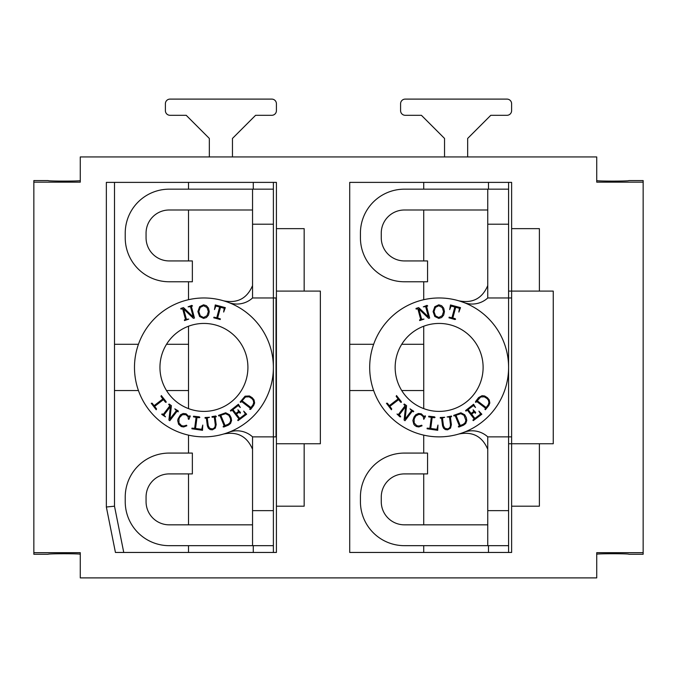 <?xml version="1.0" encoding="UTF-8"?>
<svg xmlns="http://www.w3.org/2000/svg" width="677" height="677" viewBox="0 0 677 677"><rect width="100%" height="100%" fill="white"/><g stroke="black" fill="none" stroke-linecap="round" stroke-linejoin="round"><path stroke-width="1.02" d="M458.82 434.025C472.597 431.266 482.244 436.352 487.753 449.274L487.753 436.868A23.153 23.153 0 0 0 463.872 432.315L463.762 432.358M487.753 209.997L404.414 209.997A23.153 23.153 0 0 0 381.261 233.15L381.261 237.779A23.153 23.153 0 0 0 404.414 260.933L427.559 260.933L427.559 281.767L404.414 281.767A43.988 43.988 0 0 1 360.426 237.779L360.426 233.15A43.988 43.988 0 0 1 404.414 189.162L487.753 189.162L487.753 224.205L508.588 224.205L508.588 367.416A69.452 69.452 0 0 1 404.414 427.568A69.452 69.452 0 0 1 404.414 307.273A69.452 69.452 0 0 1 508.588 367.416L508.588 436.868L511.626 436.868M459.438 301.003L460.182 301.231M460.445 301.316L463.872 302.526A23.153 23.153 0 0 0 487.753 297.973L511.626 297.973M487.753 224.205L487.753 285.567C482.261 298.481 472.622 303.558 458.82 300.816M487.753 285.567L487.753 297.973M451.381 424.682L450.527 428.109L447.599 429.836L445.364 429.582L443.545 428.169L442.563 425.85L441.548 418.141L440.312 418.183L440.236 417.514L444.704 417.269L442.445 418.022L443.46 425.748L444.831 428.211L447.438 428.947L449.054 428.313L450.197 426.857L450.493 424.817L449.477 417.1L447.091 416.956L451.491 416.05L451.576 416.702L450.374 416.981L451.381 424.682M434.406 417.743L432.197 417.455L430.741 428.482L436.944 429.303L437.96 425.063L437.723 430.31L427.085 428.778L427.17 428.135L429.853 428.363L431.3 417.337L428.659 416.863L428.744 416.211L434.524 416.846L435.057 417.379L434.406 417.743M424.589 416.177L425.241 415.788L425.418 416.533L423.768 419.342L423.277 416.71L420.967 414.671L418.919 414.341L415.746 416.025L414.163 419.029L414.172 422.947L416.804 425.706L418.978 426.036L421.754 425.215L422.033 425.799L418.826 426.959L416.516 426.561L414.773 425.418L413.816 424.267L412.868 420.535L414.011 417.057L415.754 414.747L418.454 413.486L421.297 413.833L424.344 416.778L424.589 416.177M400.437 416.084L400.682 416.846L399.887 416.804L397.01 414.028L398.381 414.51L405.159 405.684L403.873 404.541L404.271 404.025L406.589 405.65L405.117 419.071L411.599 410.626L410.008 408.84L413.757 411.303L413.359 411.828L412.31 411.176L404.99 420.713L404.11 420.036L405.582 406.615L399.1 415.06L400.437 416.084M400.556 402.113L398.651 399.633L389.825 406.403L391.729 408.883L391.424 409.763L386.449 403.28L387.371 403.213L389.275 405.692L398.101 398.914L396.197 396.434L396.502 395.563L401.266 401.563L401.317 402.366L400.556 402.113M455.139 318.647L455.604 319.239L454.91 319.519L448.978 317.801L449.147 317.174L451.948 317.792L454.826 307.045L451.11 306.055L449.697 309.592L450.476 304.946L460.521 307.637L458.871 312.055L459.412 308.28L455.697 307.282L452.82 318.029L455.139 318.647M438.781 317.505L442.199 315.694L443.562 311.606L442.199 307.527L438.781 305.716L435.421 307.443L433.999 311.606L435.489 315.854L438.781 317.505M443.697 308.162L444.459 311.606L443.706 315.05L441.624 317.521L438.781 318.402L434.812 316.498L433.094 311.606L434.812 306.715L438.781 304.811L441.616 305.699L443.697 308.162M426.552 306.427L429.667 318.038L428.592 318.334L418.843 308.991L421.593 319.273L423.98 319.104L419.732 320.568L419.562 319.942L420.722 319.502L417.844 308.763L416.16 309.084L415.991 308.45L418.691 307.603L428.439 316.938L425.681 306.656L423.303 306.833L427.018 305.369L427.712 305.987L426.552 306.427M476.295 402.062L475.533 402.316L475.584 401.52L478.614 397.568L482.066 395.681L484.63 395.977L487.44 397.729L489.251 399.912L489.826 402.993L488.87 405.438L485.426 409.712L484.91 409.314L485.561 408.265L476.735 401.495L476.295 402.062M474.315 412.132L471.641 414.18L474.899 418.42L480.577 414.07L478.884 411.125L481.846 414.231L473.291 420.637L472.893 420.121L474.188 418.97L467.409 410.152L465.971 411.1L465.573 410.584L473.587 404.271L475.499 407.503L473.426 405.531L468.129 409.602L471.09 413.461L473.765 411.413L473.105 409.797L475.686 412.437L475.356 413.275L474.315 412.132M463.39 424.242L465.15 422.702L465.886 420.409L464.058 415.365L460.842 413.681L455.985 415.272L460.242 425.545L463.39 424.242M458.744 426.163L459.412 425.892L455.156 415.61L453.971 415.966L453.717 415.365L460.893 412.784L464.752 414.789L466.301 417.709L466.783 420.502L465.742 423.455L463.686 425.097L459.091 427.001L458.304 426.84L458.744 426.163M508.596 552.457L508.596 443.748L511.626 443.748L511.626 552.457L349.713 552.457L349.713 182.384L511.626 182.384L511.626 291.093L553.253 291.093L553.253 443.748L539.383 443.748L539.383 506.201L511.626 506.201M596.725 156.937L80.275 156.937L80.275 182.164L33.85 182.164L33.85 552.677L80.275 552.677L80.275 577.896L596.725 577.896L596.725 552.677L643.15 552.677L643.15 182.164L596.725 182.164L596.725 156.937M553.253 291.093L539.383 291.093L539.383 228.648L511.626 228.648M276.411 228.648L304.168 228.648L304.168 291.093L320.356 291.093L320.356 443.748L304.168 443.748L304.168 506.201L276.411 506.201L276.411 552.457L115.437 552.457L106.348 507.005L106.348 182.384L276.411 182.384L276.411 506.201M439.136 323.437A43.988 43.988 0 0 0 401.046 389.41A43.988 43.988 0 0 0 477.226 389.41A43.988 43.988 0 0 0 439.136 323.437M223.613 434.025C237.399 431.266 247.037 436.352 252.546 449.274L252.546 436.868A23.153 23.153 0 0 0 228.674 432.315L228.564 432.358M273.381 367.416A69.452 69.452 0 0 1 169.208 427.568A69.452 69.452 0 0 1 169.208 307.273A69.452 69.452 0 0 1 273.381 367.416L273.381 436.868L276.03 436.868L276.03 297.973L273.381 297.973L273.381 367.416M225.238 301.316L226.803 301.84M228.564 302.484L228.674 302.526A23.153 23.153 0 0 0 252.546 297.973L273.381 297.973L273.381 189.162L252.546 189.162L252.546 285.567C247.063 298.481 237.415 303.558 223.613 300.816M178.161 411.828L177.112 411.176L169.792 420.713L168.903 420.036L170.376 406.615L163.902 415.06L165.484 416.846L161.735 414.375L162.133 413.859L163.182 414.51L169.952 405.684L168.675 404.541L169.072 404.025L171.391 405.65L169.919 419.071L176.392 410.626L174.81 408.84L178.229 410.897L178.161 411.828M186.09 413.833L189.137 416.778L189.678 415.796L190.279 416.05L188.925 419.334L188.333 419.105L188.079 416.71L185.769 414.671L182.35 414.705L179.583 417.523L178.965 419.029L178.965 422.947L181.605 425.706L183.78 426.036L186.556 425.215L186.835 425.799L183.628 426.959L181.309 426.561L178.618 424.267L177.662 420.535L178.085 418.801L180.556 414.747L183.247 413.486L186.09 413.833M199.199 417.743L196.999 417.455L195.543 428.482L201.746 429.303L202.761 425.063L202.516 430.31L191.887 428.778L191.972 428.135L194.646 428.363L196.102 417.337L193.453 416.863L193.537 416.211L199.317 416.846L199.859 417.379L199.199 417.743M216.369 416.702L215.168 416.981L216.183 424.682L215.328 428.109L212.4 429.836L210.166 429.582L208.338 428.169L207.357 425.85L206.35 418.141L205.114 418.183L205.038 417.514L209.506 417.269L207.238 418.022L208.254 425.748L209.633 428.211L212.239 428.947L213.847 428.313L214.99 426.857L215.294 424.817L214.27 417.1L212.087 417.26L212.003 416.609L215.768 415.991L216.369 416.702M223.545 426.163L224.205 425.892L219.949 415.61L218.764 415.966L218.519 415.365L225.695 412.784L229.545 414.789L231.102 417.709L231.576 420.502L230.535 423.455L228.487 425.097L223.884 427.001L223.105 426.84L223.545 426.163M225.644 413.681L220.787 415.272L225.043 425.545L228.191 424.242L229.952 422.702L230.679 420.409L230.349 418.242L228.851 415.365L225.644 413.681M239.116 412.132L236.442 414.18L239.7 418.42L245.379 414.07L243.686 411.125L246.64 414.231L238.084 420.637L237.695 420.121L238.981 418.97L232.211 410.152L230.772 411.1L230.366 410.584L238.389 404.271L240.301 407.503L238.219 405.531L232.93 409.602L235.892 413.461L238.566 411.413L237.898 409.797L240.487 412.437L240.157 413.275L239.116 412.132M249.711 409.314L250.355 408.265L241.537 401.495L240.69 402.392L240.166 401.994L245.091 396.172L249.432 395.977L252.242 397.729L254.044 399.912L254.62 402.993L253.663 405.438L250.634 409.382L249.711 409.314M242.078 400.776L250.905 407.546L252.978 404.846L253.74 402.629L253.223 400.276L251.852 398.567L249.119 396.824L245.497 396.976L242.078 400.776M192.513 305.987L191.354 306.427L194.468 318.038L193.394 318.334L183.636 308.991L186.395 319.273L188.773 319.104L184.533 320.568L184.364 319.942L185.523 319.502L182.646 308.763L180.962 309.084L180.793 308.45L183.484 307.603L193.241 316.938L190.482 306.656L188.104 306.833L191.819 305.369L192.513 305.987M208.499 308.162L209.261 311.606L208.508 315.05L206.426 317.521L203.574 318.402L199.605 316.498L197.896 311.606L199.605 306.715L203.574 304.811L206.417 305.699L208.499 308.162M206.993 315.694L208.355 311.606L206.993 307.527L203.574 305.716L200.223 307.443L198.793 311.606L200.282 315.854L203.574 317.505L206.993 315.694M224.214 308.28L220.499 307.282L217.613 318.029L220.355 318.884L220.186 319.519L213.78 317.801L213.94 317.174L216.75 317.792L219.627 307.045L215.904 306.055L214.491 309.592L215.269 304.946L225.314 307.637L223.672 312.055L224.214 308.28M488.185 404.846L488.938 402.629L488.422 400.276L487.051 398.567L484.317 396.824L480.695 396.976L477.285 400.776L486.111 407.546L488.185 404.846M643.15 182.164L643.15 180.564L628.882 180.564C629.661 181.292 595.955 181.292 596.725 180.564M596.725 554.268C595.955 553.549 629.661 553.549 628.882 554.268L643.15 554.268L643.15 552.677M539.383 506.201L539.383 443.748L511.626 443.748L511.626 291.093L508.596 291.093L508.596 182.384L488.481 182.384L488.481 189.162M349.713 182.384L423.717 182.384L423.717 189.162M511.626 182.384L508.596 182.384M444.535 156.937L444.535 138.438L421.407 115.302L405.218 115.302A4.629 4.629 -0 0 1 400.589 110.673L400.589 103.733A4.629 4.629 -0 0 1 405.218 99.104L506.98 99.104A4.629 4.629 -0 0 1 511.609 103.733L511.609 110.673A4.629 4.629 -0 0 1 506.98 115.302L490.791 115.302L467.663 138.438L467.663 156.937M488.481 545.67L488.481 552.457L423.717 552.457L423.717 545.67M401.723 390.553L423.734 390.553L423.717 408.612M423.717 435.133L423.717 453.074M423.717 473.908L423.717 524.836M349.713 390.553L373.653 390.553M423.734 390.553L423.734 344.297L401.723 344.297M373.653 344.297L349.713 344.297M423.717 209.997L423.717 260.933M423.717 281.767L423.717 299.699M423.717 326.229L423.717 344.297M508.588 510.636L487.753 510.636L487.753 545.67L508.588 545.67L508.588 436.868L487.753 436.868M508.588 224.205L508.588 189.162L487.753 189.162M487.753 510.636L487.753 449.274M487.753 524.836L404.414 524.836A23.153 23.153 0 0 1 381.261 501.691L381.261 497.062A23.153 23.153 0 0 1 404.414 473.908L427.559 473.908L427.559 453.074L404.414 453.074A43.988 43.988 0 0 0 360.426 497.062L360.426 501.691A43.988 43.988 0 0 0 404.414 545.67L487.753 545.67M106.348 507.005L114.498 506.201L123.756 552.457M114.498 506.201L114.498 182.384L188.519 182.384L188.519 189.162M253.283 189.162L253.283 182.384L273.381 182.384L273.381 189.162M276.411 182.384L273.381 182.384M276.411 291.093L320.356 291.093M304.168 443.748L276.411 443.748M80.275 180.564C81.045 181.284 47.339 181.284 48.118 180.564L33.85 180.564L33.85 182.164M80.275 554.277C81.045 553.558 47.339 553.558 48.118 554.277L33.85 554.277L33.85 552.677M209.337 156.937L209.337 138.438L186.209 115.302L170.02 115.302A4.629 4.629 -0 0 1 165.391 110.673L165.391 103.733A4.629 4.629 -0 0 1 170.02 99.104L271.782 99.104A4.629 4.629 -0 0 1 276.411 103.733L276.411 110.673A4.629 4.629 -0 0 1 271.782 115.302L255.593 115.302L232.465 138.438L232.465 156.937M253.283 545.67L253.283 552.457L188.519 552.457L188.519 545.67M273.381 545.67L273.381 510.636L252.546 510.636L252.546 545.67L273.381 545.67L273.381 552.457M188.519 209.997L188.519 260.933M188.519 281.767L188.519 299.699M188.519 326.221L188.519 408.612M188.519 435.133L188.519 453.074M188.519 473.908L188.519 524.836M166.525 390.553L188.519 390.553L188.519 344.297L166.517 344.297M138.446 344.297L114.498 344.297M114.498 390.553L138.455 390.553M273.381 510.636L273.381 436.868L252.546 436.868M252.546 510.636L252.546 449.274M252.546 524.836L169.208 524.836A23.153 23.153 0 0 1 146.063 501.691L146.063 497.062A23.153 23.153 0 0 1 169.208 473.908L192.361 473.908L192.361 453.074L169.208 453.074A43.988 43.988 0 0 0 125.228 497.062L125.228 501.691A43.988 43.988 0 0 0 169.208 545.67L252.546 545.67M252.546 209.997L169.208 209.997A23.153 23.153 0 0 0 146.063 233.15L146.063 237.779A23.153 23.153 0 0 0 169.208 260.933L192.361 260.933L192.361 281.767L169.208 281.767A43.988 43.988 0 0 1 125.228 237.779L125.228 233.15A43.988 43.988 0 0 1 169.208 189.162L252.546 189.162M252.546 285.567L252.546 297.973M203.938 323.437A43.988 43.988 0 0 0 165.84 389.41A43.988 43.988 0 0 0 242.027 389.41A43.988 43.988 0 0 0 203.938 323.437M165.349 402.113L163.445 399.633L154.627 406.403L156.522 408.883L156.218 409.763L151.25 403.28L152.173 403.213L154.077 405.692L162.895 398.914L160.999 396.434L161.304 395.563L166.068 401.563L166.11 402.366L165.349 402.113M252.546 224.205L273.381 224.205"/></g></svg>
